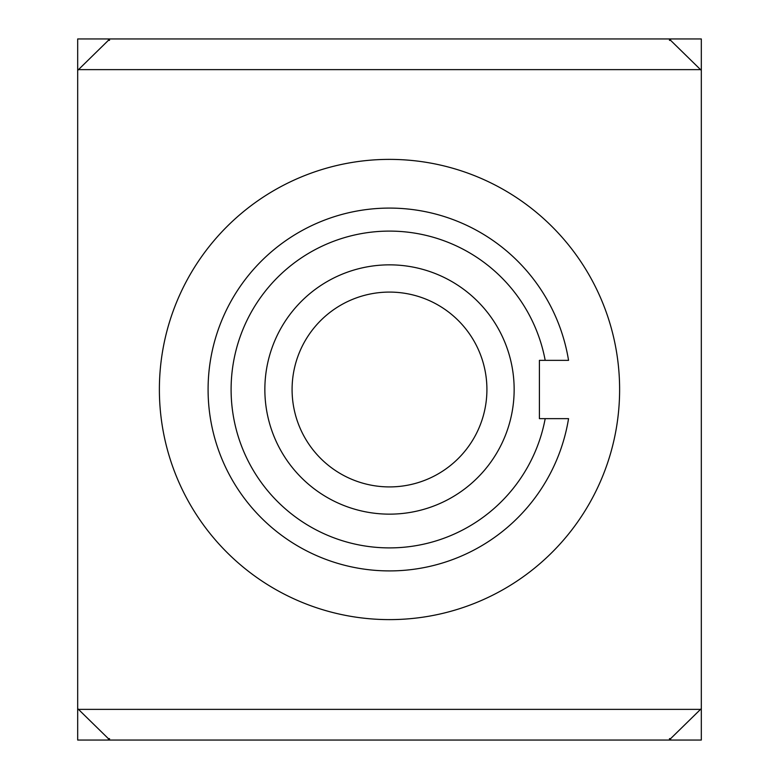 <?xml version="1.0" encoding="UTF-8"?>
<svg xmlns="http://www.w3.org/2000/svg" width="779" height="779" viewBox="0 0 779 779"><rect width="100%" height="100%" fill="white"/><g stroke="black" fill="none" stroke-linecap="round" stroke-linejoin="round"><path stroke-width="1.17" d="M514.15 389.5A124.65 124.65 0 0 1 327.18 497.45A124.65 124.65 0 0 1 327.18 281.55A124.65 124.65 0 0 1 514.15 389.5M568.553 360.356L545.193 360.356L568.553 360.356A181.41 181.41 0 0 0 290.479 237.498A181.41 181.41 0 0 0 290.479 541.502A181.41 181.41 0 0 0 568.553 418.644L545.193 418.644A158.4 158.4 0 0 1 301.989 521.531A158.4 158.4 0 0 1 301.989 257.469A158.4 158.4 0 0 1 545.193 360.356L539.409 360.356L539.409 418.644L568.553 418.644M619.617 389.5A230.117 230.117 0 0 1 274.442 588.788A230.117 230.117 0 0 1 274.442 190.212A230.117 230.117 0 0 1 619.617 389.5M669.482 38.95L670.631 38.95L670.631 40.362L669.482 40.362L669.482 38.95L109.518 38.95L109.518 40.362L108.369 40.362L108.369 38.95L205.705 38.95M669.482 738.638L670.631 738.638L670.631 740.05L669.482 740.05L669.482 738.638M109.518 740.05L108.369 740.05L108.369 738.638L109.518 738.638L109.518 740.05L669.482 740.05M670.631 738.638L700.545 709.367L78.455 709.367L77.686 708.598L77.686 70.402L108.369 40.362M78.455 69.633L700.545 69.633L670.631 40.362M78.455 709.367L108.369 738.638M700.545 69.633L701.314 70.402L701.314 708.598L700.545 709.367M670.631 38.95L701.314 38.95L701.314 70.402M77.686 70.402L77.686 38.95L108.369 38.95M701.314 708.598L701.314 740.05L670.631 740.05M108.369 740.05L77.686 740.05L77.686 708.598M486.914 389.5A97.414 97.414 0 0 1 389.5 486.914A97.414 97.414 0 0 1 292.086 389.5A97.414 97.414 0 0 1 389.5 292.086A97.414 97.414 0 0 1 486.914 389.5"/></g></svg>
